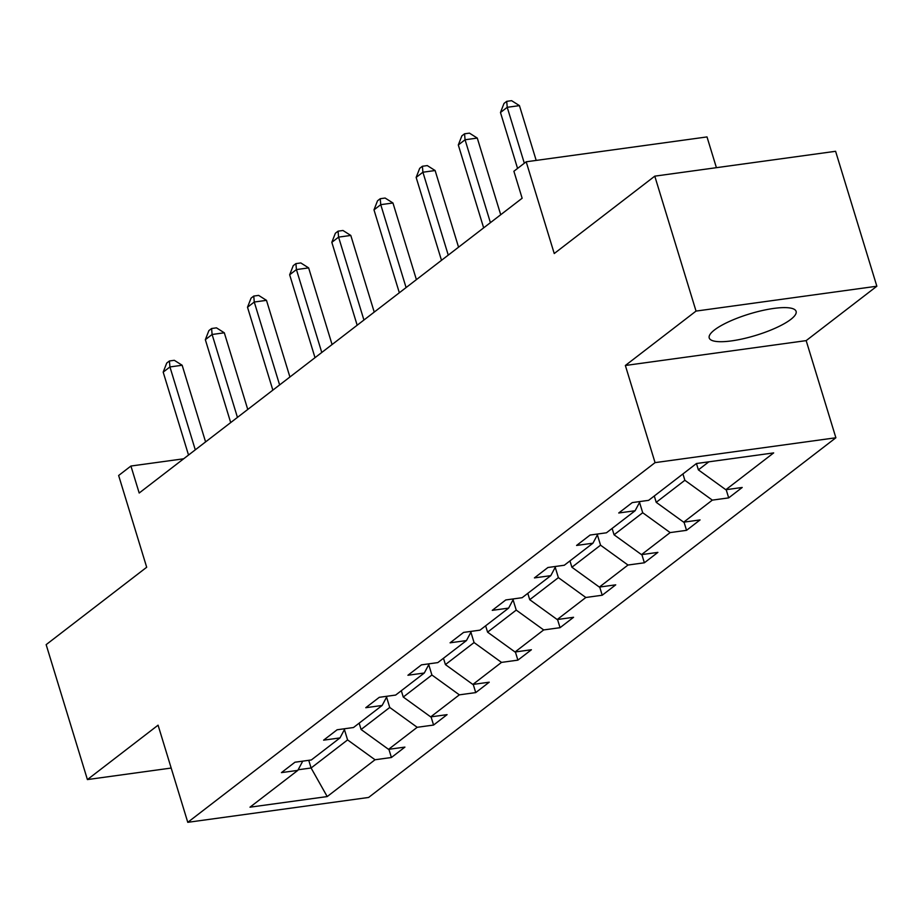 <?xml version="1.0" encoding="UTF-8"?>
<svg xmlns="http://www.w3.org/2000/svg" width="923" height="923" viewBox="0 0 923 923"><rect width="100%" height="100%" fill="white"/><g stroke="black" fill="none" stroke-linecap="round" stroke-linejoin="round"><path stroke-width="1.38" d="M714.54 329.903A45.423 11.18 163 0 0 709.222 337.933A45.423 11.18 163 0 0 743.361 338.706A45.423 11.18 163 0 0 790.78 319.416A45.423 11.18 163 0 0 796.099 311.374A45.423 11.18 163 0 0 761.948 310.613A45.423 11.18 163 0 0 714.54 329.903M625.356 365.485L806.171 340.622L876.85 286.222L696.034 311.086L625.356 365.485L655.065 462.631L187.773 822.324L158.075 725.178L87.408 779.577L171.182 768.051M87.408 779.577L46.15 644.646L146.688 567.253L118.64 475.495L130.928 466.034L139.188 493.02L522.141 198.237L513.892 171.251L526.191 161.79L554.238 253.537L654.776 176.155L835.592 151.291L876.85 286.222M696.034 311.086L654.776 176.155M716.41 167.674L707.006 136.927L526.191 161.79M806.171 340.622L835.88 437.767L368.6 797.46L187.773 822.324M308.755 760.321L311.097 767.994L347.579 739.911L375.038 759.756L327.204 796.572L249.983 807.187L297.817 770.37L281.446 772.62L294.968 762.213L311.339 759.964L339.987 737.915L323.615 740.165L337.126 729.77L353.497 727.52L382.145 705.46L365.773 707.71L379.284 697.315L395.655 695.065L424.303 673.005L407.931 675.255L421.442 664.86L437.814 662.61L466.461 640.562L450.089 642.812L463.611 632.405L479.983 630.155L508.631 608.107L492.259 610.357L505.769 599.95L522.141 597.7L550.789 575.652L534.417 577.902L547.927 567.495L564.299 565.245L592.947 543.197L576.575 545.447L590.085 535.052L606.457 532.79L635.105 510.742L618.733 512.992L632.255 502.597L648.627 500.347L696.461 463.519L698.376 469.876L708.852 461.812M698.376 469.876L725.836 489.721L742.207 487.471L728.697 497.878L726.182 489.675M696.461 463.519L773.67 452.905L725.836 489.721M655.065 462.631L835.88 437.767M654.28 495.986L656.218 502.331L684.866 480.283L712.325 500.128L728.697 497.878M712.325 500.128L683.678 522.176L700.049 519.926L686.527 530.333L684.024 522.13M612.122 528.441L614.06 534.786L642.708 512.738L670.156 532.583L686.527 530.333M670.156 532.583L641.508 554.631L657.88 552.381L644.369 562.788L641.866 554.585M569.952 560.896L571.902 567.241L600.55 545.193L627.998 565.038L644.369 562.788M627.998 565.038L599.35 587.086L615.722 584.836L602.211 595.231L599.708 587.04M527.794 593.351L529.733 599.696L558.38 577.636L585.84 597.493L602.211 595.231M585.84 597.493L557.192 619.541L573.564 617.291L560.053 627.686L557.538 619.495M485.636 625.806L487.575 632.151L516.222 610.091L543.682 629.936L560.053 627.686M543.682 629.936L515.034 651.996L531.406 649.746L517.884 660.141L515.38 651.938M443.478 658.249L445.417 664.595L474.064 642.546L501.512 662.391L517.884 660.141M501.512 662.391L472.864 684.451L489.236 682.189L475.726 692.596L473.222 684.393M401.309 690.704L403.259 697.05L431.906 675.001L459.354 694.846L475.726 692.596M459.354 694.846L430.706 716.894L447.078 714.644L433.568 725.051L431.064 716.848M359.151 723.159L361.089 729.505L389.737 707.456L417.196 727.301L433.568 725.051M417.196 727.301L388.548 749.349L404.92 747.099L391.41 757.506L388.895 749.303M375.038 759.756L391.41 757.506M640.02 501.524L635.105 510.742M682.928 473.937L684.866 480.283M656.218 502.331L683.678 522.176M597.862 533.979L592.947 543.197M639.547 502.412L642.708 512.738M614.06 534.786L641.508 554.631M555.704 566.434L550.789 575.652M597.389 534.867L600.55 545.193M571.902 567.241L599.35 587.086M513.546 598.889L508.631 608.107M555.231 567.322L558.38 577.636M529.733 599.696L557.192 619.541M471.376 631.332L466.461 640.562M513.073 599.777L516.222 610.091M487.575 632.151L515.034 651.996M429.218 663.787L424.303 673.005M470.903 632.232L474.064 642.546M445.417 664.595L472.864 684.451M387.06 696.242L382.145 705.46M428.745 664.675L431.906 675.001M403.259 697.05L430.706 716.894M344.902 728.697L339.987 737.915M386.587 697.13L389.737 707.456M361.089 729.505L388.548 749.349M302.744 761.152L297.817 770.37M183.665 458.789L130.928 466.034M344.429 729.585L347.579 739.911M298.141 769.77L311.097 767.994L327.204 796.572M205.587 441.909L182.154 365.254L169.936 366.939L195.284 449.836M163.186 372.131L166.728 363.051L169.428 360.974L169.936 366.939L163.186 372.131L188.523 455.039M169.428 360.974L174.32 360.305L182.154 365.254M247.756 409.454L224.312 332.799L212.105 334.484L237.442 417.381M205.344 339.687L208.886 330.607L211.598 328.519L212.105 334.484L205.344 339.687L230.692 422.584M211.598 328.519L216.478 327.85L224.312 332.799M289.914 376.999L266.482 300.344L254.263 302.029L279.611 384.926M247.502 307.232L251.056 298.152L253.756 296.064L254.263 302.029L247.502 307.232L272.85 390.129M253.756 296.064L258.636 295.395L266.482 300.344M332.072 344.544L308.64 267.901L296.421 269.574L321.769 352.482M289.66 274.777L293.214 265.697L295.914 263.62L296.421 269.574L289.66 274.777L315.008 357.674M295.914 263.62L300.806 262.94L308.64 267.901M374.23 312.089L350.798 235.446L338.579 237.119L363.927 320.027M331.83 242.322L335.372 233.242L338.072 231.165L338.579 237.119L331.83 242.322L357.166 325.231M338.072 231.165L342.964 230.485L350.798 235.446M416.4 279.634L392.956 202.991L380.749 204.664L406.085 287.572M373.988 209.867L377.53 200.787L380.241 198.71L380.749 204.664L373.988 209.867L399.336 292.776M380.241 198.71L385.122 198.041L392.956 202.991M458.558 247.191L435.125 170.536L422.907 172.22L448.255 255.117M416.146 177.412L419.7 168.332L422.399 166.255L422.907 172.22L416.146 177.412L441.494 260.321M422.399 166.255L427.28 165.586L435.125 170.536M500.716 214.736L477.283 138.081L465.065 139.765L490.413 222.662M458.304 144.969L461.858 135.877L464.557 133.8L465.065 139.765L458.304 144.969L483.652 227.866M464.557 133.8L469.449 133.131L477.283 138.081M536.194 160.417L519.441 105.626L507.223 107.31L524.322 163.221M500.474 112.514L504.016 103.434L506.715 101.345L507.223 107.31L500.474 112.514L517.561 168.424M506.715 101.345L511.607 100.676L519.441 105.626"/></g></svg>
